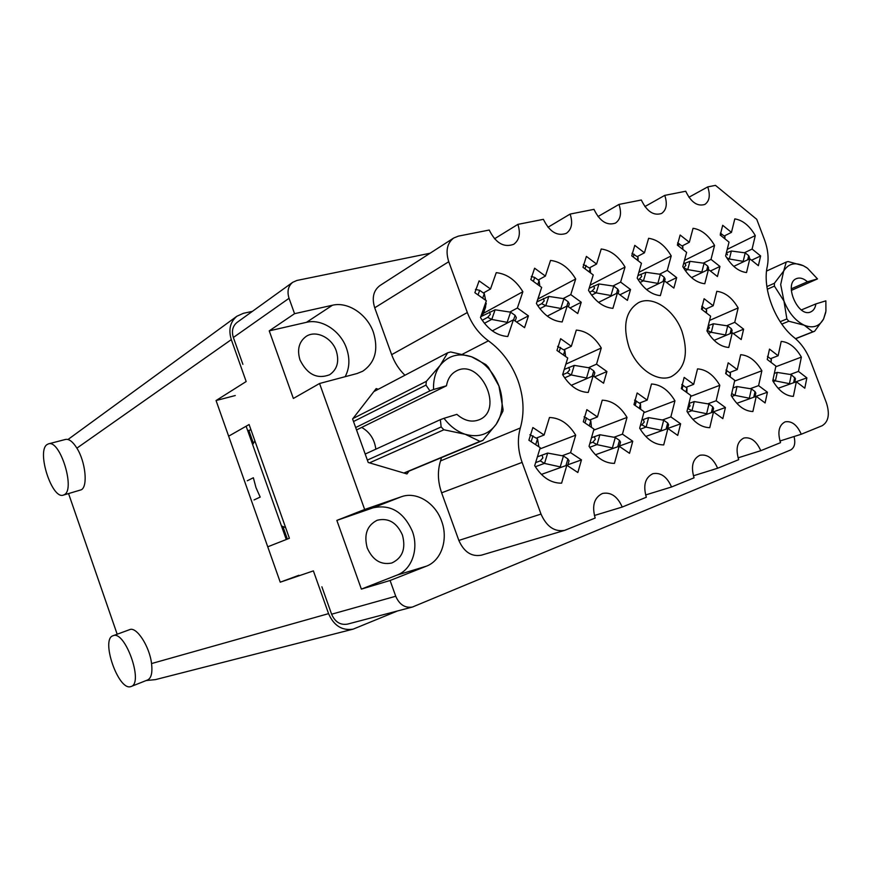 <?xml version="1.0" encoding="UTF-8"?>
<svg xmlns="http://www.w3.org/2000/svg" width="872" height="872" viewBox="0 0 872 872"><rect width="100%" height="100%" fill="white"/><g stroke="black" fill="none" stroke-linecap="round" stroke-linejoin="round"><path stroke-width="1.31" d="M629.006 347.198C636.604 368.649 657.477 382.852 671.32 376.617C685.261 368.573 688.815 353.509 681.98 331.425C674.296 309.8 652.801 295.194 638.566 302.628C625.627 310.824 622.444 325.681 629.006 347.198M402.417 534.983C406.047 548.63 402.504 557.971 391.779 563.007C380.922 565.198 372.736 560.184 367.243 547.987C363.722 534.689 367.025 525.445 377.151 520.257C388.323 517.576 396.749 522.481 402.417 534.983M299.99 359.94C307.26 374.513 317.136 379.451 329.627 374.753C337.235 369.445 339.448 361.488 336.265 350.882C331.861 337.551 315.729 329.725 306.018 336.494C298.933 341.846 296.927 349.661 299.99 359.94M390.089 580.49L426.364 566.19C441.494 560.598 448.481 539.201 441.613 521.14C435.346 502.85 416.445 491.154 401.382 496.746L364.66 509.477L336.854 520.399L361.368 589.112L390.089 580.49L395.735 596.252C399.409 604.612 404.979 608.209 412.423 607.043L790.61 449.985C794.512 447.739 795.667 443.249 794.043 436.523M361.368 589.112L397.076 575.084C411.976 569.601 418.996 548.804 412.358 531.299C403.627 511.864 390.493 504.049 372.976 507.842L336.854 520.399M319.555 383.495L357.04 373.532L362.665 371.254C375.102 362.73 378.688 349.759 373.412 332.33C367.254 314.367 348.026 301.418 332.461 305.233L294.551 313.68L269.241 330.859L293.363 398.46L319.555 383.495L364.66 509.477M345.159 376.693C349.607 368.191 350.064 358.741 346.522 348.32C340.581 330.902 321.768 318.476 306.475 322.324L269.241 330.859M488.429 340.821C501.792 350.599 511.602 363.755 517.859 380.29C523.789 396.945 524.606 412.838 520.333 427.978C517.26 438.78 517.848 450.257 522.11 462.389L541.011 514.088C546.635 526.688 554.559 532.105 564.762 530.34L595.173 518.044C591.739 505.716 594.192 497.52 602.519 493.443C610.934 491.884 617.507 496.419 622.227 507.046L646.326 497.236C642.958 485.399 645.138 477.551 652.856 473.703C660.747 472.264 666.971 476.69 671.549 486.979L694.058 477.823C690.755 466.433 692.684 458.923 699.867 455.282C707.268 453.952 713.187 458.269 717.634 468.242L738.693 459.675C735.445 448.699 737.178 441.483 743.86 438.027C750.825 436.796 756.471 441.025 760.776 450.693L780.527 442.66C777.344 432.065 778.881 425.122 785.127 421.852C791.689 420.718 797.073 424.838 801.259 434.234L822.089 425.754C828.531 421.841 829.981 414.2 826.427 402.853L810.524 360.986C806.742 351.263 801.379 343.535 794.457 337.791C775.099 322.782 762.106 288.436 767.316 266.265C768.93 258.025 767.938 249.065 764.363 239.397L756.733 219.308L715.476 185.365L707.748 186.891C710.495 195.295 709.525 201.149 704.816 204.451C697.371 206.675 691.016 202.271 685.73 191.24L664.769 195.372C667.56 203.961 666.481 209.999 661.543 213.487C653.597 215.973 646.861 211.482 641.323 200.004L618.989 204.419C621.812 213.182 620.635 219.406 615.458 223.112C606.956 225.903 599.794 221.314 593.985 209.356L570.135 214.065C572.991 222.992 571.716 229.423 566.299 233.358C557.154 236.508 549.524 231.832 543.398 219.341L517.87 224.377C520.769 233.478 519.385 240.116 513.717 244.302C503.863 247.877 495.71 243.125 489.236 230.034L458.356 236.138L453.723 238.002C447.074 243.135 445.418 251.038 448.753 261.72L467.327 312.525C471.839 324.417 478.881 333.845 488.429 340.821L462.574 354.163M727.237 249.327L755.294 235.582L752.1 249.065L760.635 255.954L751.577 260.216M760.635 255.954L758.368 265.677L749.8 258.788L746.53 272.555C738.529 271.541 731.553 265.993 725.602 255.899L729.036 242.122L720.228 235.059L722.703 225.303L731.455 232.377L734.802 218.883C742.748 220.18 749.571 225.75 755.294 235.582M483.459 313.288L522.862 291.738L517.379 308.023L528.443 315.871L516.595 322.041M528.443 315.871L524.562 327.654L513.412 319.806L507.787 336.516C496.898 335.698 487.797 329.365 480.472 317.517L486.358 300.775L474.869 292.698L479.099 280.871L490.511 288.97L496.255 272.653C507.003 273.863 515.875 280.228 522.862 291.738M538.035 298.998L575.694 278.975L570.779 294.605L581.243 302.246L570.016 307.947M581.243 302.246L577.755 313.549L567.214 305.919L562.178 321.942C551.987 321.07 543.387 314.912 536.389 303.467L541.665 287.411L530.819 279.552L534.612 268.216L545.392 276.075L550.537 260.412C560.62 261.655 569.002 267.835 575.694 278.975M590.104 285.177L625.039 267.05L620.624 282.092L630.532 289.526L619.905 294.801M630.532 289.526L627.404 300.393L617.431 292.959L612.918 308.35C603.348 307.435 595.216 301.44 588.513 290.365L593.243 274.942L582.987 267.301L586.387 256.401L596.59 264.053L601.211 249C610.673 250.253 618.619 256.27 625.039 267.05M638.871 272.326L671.222 255.899L667.265 270.375L676.672 277.623L666.611 282.517M676.672 277.623L673.871 288.076L664.399 280.828L660.355 295.641C651.362 294.682 643.645 288.85 637.203 278.124L641.454 263.29L631.731 255.845L634.783 245.359L644.463 252.804L648.615 238.307C657.521 239.582 665.063 245.446 671.222 255.899M684.476 260.412L714.56 245.424L711.007 259.387L719.956 266.451L710.408 271.018M719.956 266.451L717.438 276.522L708.435 269.47L704.794 283.738C696.325 282.746 689 277.056 682.809 266.658L686.624 252.368L677.381 245.119L680.138 235.015L689.327 242.274L693.055 228.29C701.459 229.587 708.62 235.287 714.56 245.424M565.863 364.136L601.277 347.993L596.535 364.169L606.923 371.537L594.541 376.878M606.923 371.537L603.555 383.222L593.102 375.865L588.229 392.444C578.169 391.986 569.634 386.056 562.636 374.655L567.737 358.021L556.968 350.457L560.642 338.707L571.334 346.293L576.316 330.085C586.278 330.924 594.595 336.897 601.277 347.993M709.568 320.427L738.148 307.925L734.736 322.324L743.62 329.169L733.265 333.496M743.62 329.169L741.2 339.568L732.273 332.733L728.774 347.459C720.403 346.805 713.133 341.29 706.952 330.935L710.626 316.176L701.448 309.168L704.096 298.736L713.22 305.756L716.806 291.324C725.101 292.294 732.218 297.821 738.148 307.925M539.822 448.971L575.694 435.183L570.571 452.633L581.471 459.893L567.89 464.776M581.471 459.893L577.842 472.515L566.865 465.267L561.601 483.175C550.973 483.252 542.003 477.409 534.7 465.659L540.215 447.685L528.89 440.218L532.868 427.531L544.106 435.008L549.48 417.503C559.988 417.862 568.729 423.748 575.694 435.183M593.647 430.19L627.023 417.416L622.444 434.147L632.756 441.232L619.48 446.006M632.756 441.232L629.519 453.32L619.142 446.246L614.444 463.381C604.503 463.337 596.034 457.637 589.047 446.279L593.974 429.079L583.292 421.797L586.834 409.644L597.451 416.947L602.247 400.172C612.09 400.619 620.352 406.363 627.023 417.416M643.819 412.707L674.95 400.837L670.862 416.892L680.629 423.814L667.647 428.479M680.629 423.814L677.729 435.401L667.908 428.49L663.712 444.927C654.382 444.775 646.37 439.205 639.677 428.217L644.081 411.737L633.977 404.619L637.149 392.967L647.188 400.095L651.482 383.996C660.725 384.519 668.552 390.133 674.95 400.837M690.689 396.379L719.803 385.315L716.152 400.749L725.417 407.518L712.74 412.075M725.417 407.518L722.834 418.647L713.503 411.9L709.764 427.683C700.99 427.444 693.393 422.004 686.973 411.355L690.907 395.528L681.326 388.585L684.16 377.391L693.687 384.345L697.524 368.878C706.222 369.466 713.645 374.938 719.803 385.315M734.584 381.097L761.866 370.764L758.596 385.62L767.414 392.226L755.021 396.695M767.414 392.226L765.104 402.951L756.231 396.346L752.896 411.53C744.623 411.213 737.407 405.894 731.237 395.572L734.758 380.345L725.646 373.565L728.185 362.796L737.243 369.586L740.677 354.708C748.874 355.351 755.937 360.703 761.866 370.764M775.764 366.774L801.379 357.095L798.469 371.407L806.862 377.87L794.752 382.23M806.862 377.87L804.802 388.204L796.354 381.74L793.367 396.368C785.563 395.975 778.696 390.776 772.766 380.759L775.906 366.098L767.24 359.471L769.507 349.105L778.129 355.743L781.203 341.399C788.953 342.086 795.678 347.318 801.379 357.095M430.114 253.229L296.916 280.457L292.687 282.321C288.142 286.103 286.932 291.433 289.046 298.3L294.551 313.68M412.423 607.043L347.459 624.134C340.309 625.279 335.022 621.976 331.611 614.215L321.877 586.791M242.896 364.333L233.358 337.486C231.418 331.098 232.639 326.084 237.02 322.444L292.687 282.321M268.096 546.668L289.406 538.275L249.098 424.533L228.987 435.989M250.962 429.809L247.724 430.724M378.274 389.261L376.192 388.574L352.604 418.985L368.213 462.476L406.973 473.943L408.979 471.153M441.515 457.615L440.534 460.928C437.384 471 437.744 481.627 441.624 492.811L458.846 540.433C464.024 552.031 471.545 556.946 481.409 555.17L564.762 530.34M453.723 238.002L379.887 285.591C373.423 290.54 371.701 297.941 374.72 307.805L391.659 354.664C394.591 362.61 399.016 369.477 404.924 375.254M779.96 441.003L801.259 434.234M738.072 457.844L760.776 450.693M693.393 475.796L717.634 468.242M645.596 494.969L671.549 486.979M594.377 515.494L622.227 507.046M494.489 238.808L517.87 224.377M547.976 227.265L570.135 214.065M597.996 216.55L618.989 204.419M644.888 206.577L664.769 195.372M688.902 197.257L707.748 186.891M796.354 381.74L778.118 388.302M798.469 371.407L790.152 374.459M778.129 355.743L770.488 358.686M756.231 396.346L736.818 403.333M758.596 385.62L750.225 388.694M737.243 369.586L729.559 372.562M713.503 411.9L692.804 419.345M716.152 400.749L707.748 403.845M693.687 384.345L685.97 387.342M667.908 428.49L645.771 436.447M670.862 416.892L662.437 419.999M647.188 400.095L639.459 403.115M619.142 446.246L595.423 454.77M622.444 434.147L614.008 437.264M597.451 416.947L589.723 419.988M566.865 465.267L541.392 474.423M570.571 452.633L562.146 455.751M544.106 435.008L536.4 438.071M732.273 332.733L714.103 340.353M734.736 322.324L726.703 325.757M713.22 305.756L705.764 309.091M593.102 375.865L571.258 385.337M596.535 364.169L588.513 367.712M571.334 346.293L563.901 349.792M708.435 269.47L691.529 277.59M711.007 259.387L703.29 263.148M689.327 242.274L682.089 245.969M664.399 280.828L646.544 289.569M667.265 270.375L659.559 274.2M644.463 252.804L637.225 256.586M617.431 292.959L598.563 302.377M620.624 282.092L612.94 285.983M596.59 264.053L589.374 267.911M567.214 305.919L547.267 316.1M570.779 294.605L563.138 298.573M545.392 276.075L538.22 280.021M513.412 319.806L492.32 330.859M517.379 308.023L509.826 312.056M490.511 288.97L483.415 292.992M749.8 258.788L733.766 266.374M752.1 249.065L744.394 252.76M731.455 232.377L724.229 235.996M771.055 362.392L771.371 359.362L767.458 356.408M794.73 382.328L795.471 378.699L791.318 374.644L777.105 372.399L774.336 373.401M790.468 383.865L775.295 380.879L773.039 379.473M773.257 381.631L775.295 380.879M791.318 374.644L789.552 383.168M771.371 359.362L770.772 362.174M726.354 252.902L731.346 251.016L729.374 259.006L726.583 257.589M727.477 254.897L726.431 252.858M724.861 238.775L724.97 236.595L720.37 233.151M749.026 259.148L749.451 257.371L748.688 255.67L745.211 252.869L731.346 251.016M744.056 261.502L729.374 259.006M727.913 259.638L729.243 258.995M745.211 252.869L743.293 260.892M724.97 236.595L724.501 238.481M730.256 376.998L730.485 373.26L725.973 370.033M754.999 396.793L755.817 393.087L755.021 391.572L751.424 388.89L736.894 386.525L733.003 387.942M750.411 398.439L734.878 395.332L731.717 393.512M731.761 396.477L734.878 395.332M751.424 388.89L749.451 397.73M730.485 373.26L729.711 376.584M708.271 325.638L713.416 323.763L711.312 332.308L707.159 330.412L709.405 327.85L708.358 325.605M706.494 313.026L706.603 309.745L701.72 306.268M731.488 333.06L732.131 330.335L731.325 328.679L727.695 325.899L713.416 323.763M726.518 335.142L711.312 332.308M708.467 333.442L711.181 332.287M727.695 325.899L725.646 334.477M706.603 309.745L705.895 312.568M683.55 263.878L689.937 261.317L687.746 269.601L683.67 267.868L685.904 265.339L684.912 263.213M682.831 249.392L682.852 246.569L677.588 242.885M708.162 269.601L708.587 267.933L707.759 266.134L704.107 263.257L689.937 261.317M702.756 272.195L687.746 269.601M685.348 270.691L687.616 269.579M704.107 263.257L701.96 271.574M682.852 246.569L682.22 248.912M688.934 403.442L694.243 401.578L691.987 410.723L687.746 408.554L690.068 405.883L689.022 403.409M686.885 392.607L686.951 388.051L681.773 384.585M712.707 412.183L713.612 408.39L712.74 406.788L708.958 404.041L694.243 401.578M707.77 413.96L691.987 410.723M687.518 412.303L691.856 410.701M708.958 404.041L706.756 413.23M686.951 388.051L685.97 391.953M637.923 275.639L645.89 272.282L643.46 280.871L639.361 279.051L641.683 276.435L640.746 274.222M638.151 260.761L638.021 257.196L632.015 253.294M664.617 280.991L665.118 279.171L664.213 277.263L660.366 274.32L645.89 272.282M658.818 283.563L643.46 280.871M640.004 282.495L643.318 280.849M660.366 274.32L657.989 282.942M638.021 257.196L637.203 260.03M638.119 279.672L639.361 279.051M641.868 420.01L648.626 417.612L646.108 427.127L641.847 424.838L644.255 422.081L643.274 419.487M640.702 409.36L640.484 403.845L634.565 400.139M667.625 428.599L668.617 424.697L667.669 423.018L663.679 420.206L648.626 417.612M662.284 430.517L646.108 427.127M640.255 429.209L645.967 427.106M663.679 420.206L661.216 429.765M640.484 403.845L639.274 408.347M640.44 425.362L641.847 424.838M589.145 288.283L598.944 283.956L596.241 292.872L592.132 290.965L594.551 288.261L593.668 285.951M590.573 272.958L590.202 268.522L583.357 264.445M618.106 293.461L618.782 291.15L617.79 289.123L613.746 286.103L598.944 283.956M611.948 295.695L596.241 292.872M591.619 295.139L596.099 292.861M613.746 286.103L611.098 295.063M590.202 268.522L589.156 271.89M589.636 292.251L592.132 290.965M591.489 437.755L599.882 434.736L597.069 444.655L592.797 442.246L595.314 439.379L594.388 436.665M591.456 427.367L590.791 420.718L584.055 416.805M619.371 446.399L620.537 442.137L619.491 440.36L615.283 437.482L599.882 434.736M613.659 448.208L597.069 444.655M589.657 447.314L596.928 444.633M615.283 437.482L612.536 447.445M590.791 420.718L589.298 425.896M589.886 443.325L592.797 442.246M564.239 369.434L574.256 365.379L571.345 374.971L567.171 372.758L569.678 369.924L568.817 367.363M565.59 356.517L564.849 350.468L557.6 346.369M593.799 376.366L594.835 372.824L593.767 370.873L589.527 367.886L574.256 365.379M587.673 378.219L571.345 374.971M564.653 377.859L571.204 374.949M589.527 367.886L586.682 377.522M564.849 350.468L563.454 355.013M562.702 374.764L567.171 372.758M536.89 301.919L548.793 296.436L545.785 305.712L541.686 303.696L544.204 300.895L543.387 298.486M539.833 286.081L539.07 280.631L534.7 277.46L531.299 276.424M568.402 306.781L569.296 303.947L568.206 301.799L563.933 298.693L548.793 296.436M561.862 308.655L545.785 305.712M539.866 308.699L545.643 305.69M537.37 300.48L537.577 299.837M540.313 291.521L537.686 300.066M563.933 298.693L560.979 308.012M539.07 280.631L537.762 284.577M537.773 305.756L541.686 303.696M537.414 456.808L547.671 453.08L544.531 463.435L540.269 460.874L542.885 457.909L542.046 455.053M538.863 446.802L537.523 438.823L529.871 434.714M567.596 465.757L569.056 460.798L567.89 458.945L563.443 455.991L547.671 453.08M561.557 467.174L544.531 463.435M535.343 466.738L544.39 463.403M563.443 455.991L560.369 466.389M537.523 438.823L535.702 444.709M535.637 462.607L540.269 460.874M480.755 316.7L495.111 309.789L491.764 319.446L487.677 317.332L490.293 314.421L489.574 311.893M485.606 300.251L484.287 293.613L479.665 290.343L475.436 289.373M483.317 313.702L485.551 307.326L485.944 301.952M515.178 321.049L516.322 317.648L515.112 315.359L510.6 312.176L495.111 309.789M508.223 322.531L491.764 319.446M484.407 323.294L491.623 319.425M481.715 313.975L482.881 313.342L482.543 311.631M481.355 314.999L483.023 314.084L482.881 313.342M510.6 312.176L507.308 321.877M484.287 293.613L482.674 298.18M482.194 320.297L487.677 317.332M766.88 286.594L774.401 283.247L783.666 271.083L780.691 284.588L783.972 301.091L774.423 286.114L767.295 289.264M774.401 283.247L774.423 286.114M791.296 290.42L817.489 278.898L807.428 268.173L803.276 265.698L806.611 267.606M825.74 312.405L823.582 318.999L825.926 311.206L825.86 300.84L815.898 303.903L801.368 309.931M823.582 318.999L814.622 331.229L812.791 331.84L804.235 325.223C812.878 328.635 819.32 326.553 823.582 318.999M780.168 321.703L786.871 318.934L783.972 301.091C788.768 312.928 795.526 320.972 804.235 325.223L788.811 321.234L781.813 324.101M786.871 318.934L788.811 321.234M786.25 262.047L788.125 261.546L803.276 265.698C794.752 261.982 788.212 263.78 783.666 271.083L786.25 262.047L766.564 271.039M814.317 331.349L795.58 338.739L814.481 331.295M795.482 338.652L812.791 331.84M791.264 288.817L807.472 281.776C803.537 278.353 799.853 277.296 796.441 278.637C783.22 283.433 798.12 318.127 810.731 311.914C813.543 310.661 815.266 307.99 815.898 303.903M817.489 278.898L807.472 281.776M247.277 480.766L253.36 477.758L255.997 487.666L260.194 497.084L254.046 499.939M281.449 525.936L285.624 527.604M254.907 440.938L252.64 444.611M375.832 449.189C374.568 439.39 369.848 432.131 361.673 427.411M352.942 418.538L426.332 381.358L425.983 385.097L353.52 421.525M502 406.559C502.446 399.725 501.433 392.869 498.937 385.98L503.057 409.393L502.893 411.203L496.157 424.315C499.536 419.29 501.487 413.372 502 406.559M425.983 385.097L429.907 390.863L355.678 427.553M367.363 460.089L441.156 426.942L440.349 419.661L444.012 418.309C450.007 426.223 457.07 431.542 465.201 434.267L443.881 429.765L369.51 462.858M441.156 426.942L443.881 429.765M429.907 390.863L433.558 389.501C433.199 379.941 435.401 371.886 440.153 365.368L447.696 352.768L373.859 391.583M426.332 381.358L440.153 365.368C448.263 355.482 458.716 352.615 471.501 356.757L485.857 364.583L488.451 367.352L498.937 385.98C493.258 371.559 484.113 361.826 471.501 356.757L450.682 351.972L447.696 352.768M403.878 473.027L479.949 441.363L465.201 434.267C478.27 437.886 488.593 434.572 496.157 424.315L482.892 440.393L404.216 473.125M479.949 441.363L482.892 440.393M356.539 429.94L446.486 385.784L433.558 389.501M444.012 418.309L456.874 414.353C464.351 420.838 471.807 422.626 479.24 419.737C504.594 409.764 480.123 357.727 456.296 370.992C450.977 373.826 447.707 378.753 446.486 385.784M365.194 454.05L440.349 419.661M47.066 444.557C36.352 451.151 51.96 499.656 63.34 495.122L64.365 494.653C75.591 489.312 59.928 439.259 48.472 443.87L47.066 444.557M63.34 495.122L81.292 489.781C88.061 486.489 85.554 461.789 76.889 448.143C72.801 441.657 69.019 438.747 65.531 439.433L48.472 443.87M113.098 635.721L113.033 635.743C100.422 639.111 118.352 690.918 130.68 686.635L131.16 686.482C143.902 683.027 124.958 629.955 113.098 635.721M131.16 686.482L147.673 679.942C151.303 678.133 152.6 672.672 151.554 663.559C149.57 646.37 136.533 626.379 129.71 629.628L129.568 629.671M117.175 634.217L68.572 493.607M252.379 311.369L243.375 313.321L236.922 316.22C230.164 321.888 228.29 329.681 231.309 339.622L246.177 381.533L216.06 400.542L280.239 582.191L313.386 570.888L328.57 613.637C333.856 625.693 342.042 630.859 353.127 629.148L397.479 610.978M287.346 539.081L282.91 526.568M253.403 443.281L248.847 430.408M246.133 426.223L286.267 539.506M216.06 400.542L235.266 395.539M280.239 582.191L298.922 575.258M146.202 680.531L155.445 679.615L353.127 629.148M372.976 507.842L401.382 496.746M306.475 322.324L332.461 305.233M395.735 596.252L331.611 614.215M289.046 298.3L233.358 337.486M458.846 540.433L541.011 514.088M441.624 492.811L522.11 462.389M440.534 460.928L520.333 427.978M391.659 354.664L467.327 312.525M374.72 307.805L448.753 261.72M397.076 575.084L426.364 566.19M777.235 372.42L775.426 380.901M794.741 377.271L793.629 382.721M767.872 356.681L767.262 359.493M748.688 255.67L747.718 259.769M721.417 233.74L720.937 235.625M737.025 386.547L735.009 395.354M755.021 391.572L753.768 397.229M726.812 370.513L726.027 373.848M731.325 328.679L730.147 333.616M702.908 306.9L702.189 309.724M707.759 266.134L706.691 270.309M679.125 243.648L678.492 245.991M712.74 406.788L711.345 412.674M683.081 385.239L682.089 389.141M664.213 277.263L663.047 281.493M634.097 254.188L633.268 257.022M667.669 423.018L666.099 429.144M636.407 400.967L635.187 405.469M617.79 289.123L616.526 293.406M586.06 265.437L585.014 268.805M619.491 440.36L617.736 446.747M586.485 417.775L584.981 422.953M593.767 370.873L592.186 376.268M560.522 347.405L559.105 351.95M568.206 301.799L566.844 306.105M534.7 277.46L533.381 281.405M567.89 458.945L565.928 465.604M532.966 435.804L531.135 441.701M486.26 303.576L482.87 313.244M515.112 315.359L513.575 319.926M479.665 290.343L478.03 294.921M231.309 339.622L76.889 448.143M151.554 663.559L328.57 613.637M113.033 635.743L129.634 629.649M236.922 316.22L67.994 439.499"/></g></svg>
